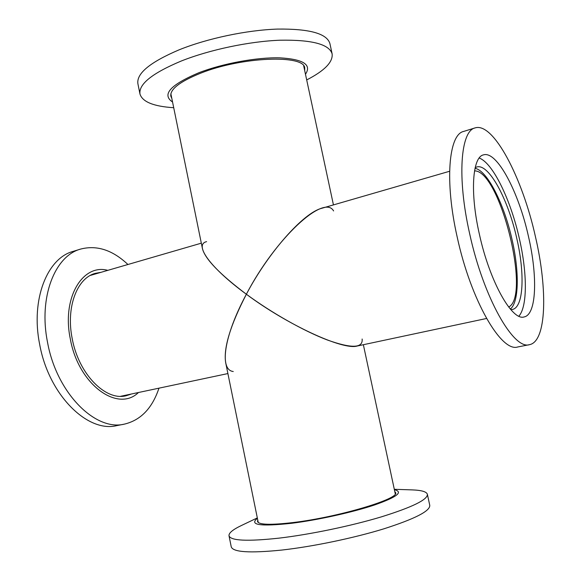 <?xml version="1.0" encoding="UTF-8"?>
<svg xmlns="http://www.w3.org/2000/svg" width="581" height="581" viewBox="0 0 581 581"><rect width="100%" height="100%" fill="white"/><g stroke="black" fill="none" stroke-linecap="round" stroke-linejoin="round"><path stroke-width="0.87" d="M170.865 93.737L202.449 248.697C205.078 258.959 219.72 274.138 246.373 294.233C275.329 238.566 323.995 193.517 333.588 210.947M449.6 171.264L321.751 208.296C303.587 212.661 268.284 252.51 246.373 294.233C286.97 324.583 342.841 350.437 357.148 346.036L486.544 318.482M474.524 170.908C499.725 170.008 531.317 295.925 508.68 307.029M233.257 371.513C219.204 369.981 223.743 336.239 246.373 294.233C209.668 267.369 193.8 244.536 206.596 241.645L206.596 241.645M90.324 275.43L201.316 243.17M227.897 373.561L120.652 396.286M362.137 339.013C363.11 348.31 351.498 348.629 327.299 339.972C303.79 331.039 271.668 312.861 246.373 294.233C230.25 325.491 223.351 348.302 225.675 362.66L258.262 522.522M257.325 517.911L241.427 525.5C232.836 529.596 228.696 533.017 229.008 535.755C230.599 540.773 247.303 541.565 279.12 538.129C310.196 534.469 351.193 525.943 381.39 516.858C412.387 507.169 427.725 499.653 427.384 494.315C426.577 491.671 421.414 490.197 411.9 489.885L394.303 489.296M229.008 535.755L231.238 546.801C232.901 552.197 249.685 553.294 281.574 550.084C312.716 546.627 353.749 538.093 383.932 528.804C414.907 518.877 430.187 511.048 429.766 505.325L427.384 494.315M257.405 518.303C248.929 525.006 260.346 526.662 291.64 523.285C317.814 520.024 352.783 512.275 374.796 504.889C397.07 497.009 403.599 491.947 394.383 489.689M257.775 520.14L257.477 521.447C258.741 524.803 270.637 525.166 293.18 522.537C338.396 517.199 400.077 498.68 395.574 492.594L394.775 491.519M127.871 264.442C112.569 250.012 96.824 244.891 80.621 249.082C54.948 255.807 38.433 297.167 47.482 342.042C56.51 393.039 95.48 431.567 124.537 424.094C140.798 420.143 152.266 408.196 158.94 388.246M80.621 249.082L73.133 251.384C47.308 258.16 30.619 299.397 39.61 344.061C48.55 394.811 87.615 433.099 116.854 425.604L124.537 424.094M107.638 270.303C82.633 263.592 61.739 297.748 70.272 338.708C78.246 384.484 117.551 412.721 138.336 392.633M100.273 272.431L95.4 273.331C77.128 277.871 65.798 307.16 72.182 338.498C78.522 373.982 105.611 401.246 126.121 395.741L130.841 394.23M124.566 396.024L127.769 394.884M97.259 273.31L93.904 273.818M529.509 344.664L517.729 346.973C501.418 352.609 470.915 300.653 457.211 237.113C444.472 181.076 448.714 134.422 463.638 131.429L475.113 127.9C493.509 121.923 522.515 178.149 535.442 236.707C547.803 289.527 546.612 341.563 529.509 344.664C513.691 350.22 483.566 297.828 469.702 233.918C456.84 177.539 460.61 130.754 475.113 127.9M475.018 168.33C487.336 170.436 504.243 204.207 512.086 239.75C519.392 271.4 519.087 302.171 510.336 309.07M475.171 167.662L476.674 167.008C488.752 163.014 508.23 199.414 516.814 238.573C524.999 273.767 523.634 307.414 512.42 309.448L510.786 309.586M479.187 158.032C492.949 162.92 510.801 200.075 519.37 238.668C527.272 272.917 527.555 306.536 518.869 316.18M479.405 234.325C469.811 192.449 472.411 157.001 483.457 154.88C496.9 150.443 518.688 192.071 528.456 236.416C537.774 276.302 536.619 314.684 524.12 316.943C512.115 321.148 489.696 281.669 479.405 234.325M306.695 79.931C324.554 70.744 333.029 62.065 332.136 53.902C329.231 44.214 311.859 39.653 280.02 40.212C249.234 41.382 209.697 49.719 181.272 61.02C152.324 73.148 138.561 84.158 139.977 94.049C142.425 101.886 153.667 106.439 173.712 107.717M332.136 53.902L329.906 43.59C326.929 33.56 309.513 28.723 277.653 29.079C246.852 30.074 207.352 38.404 178.992 49.879C150.109 62.203 136.412 73.475 137.893 83.7L139.977 94.049M305.475 74.23C311.895 64.687 303.355 59.226 279.86 57.839C256.889 57.199 222.814 63.445 198.746 72.785C170.262 84.906 161.525 94.645 172.542 102.002M304.705 70.635L304.734 68.202C304.843 54.411 241.856 56.604 200.489 73.257C179.856 81.616 169.964 89.256 170.814 96.177L171.809 98.4M333.443 204.904L303.71 65.987M363.357 344.715L395.283 493.894"/></g></svg>
